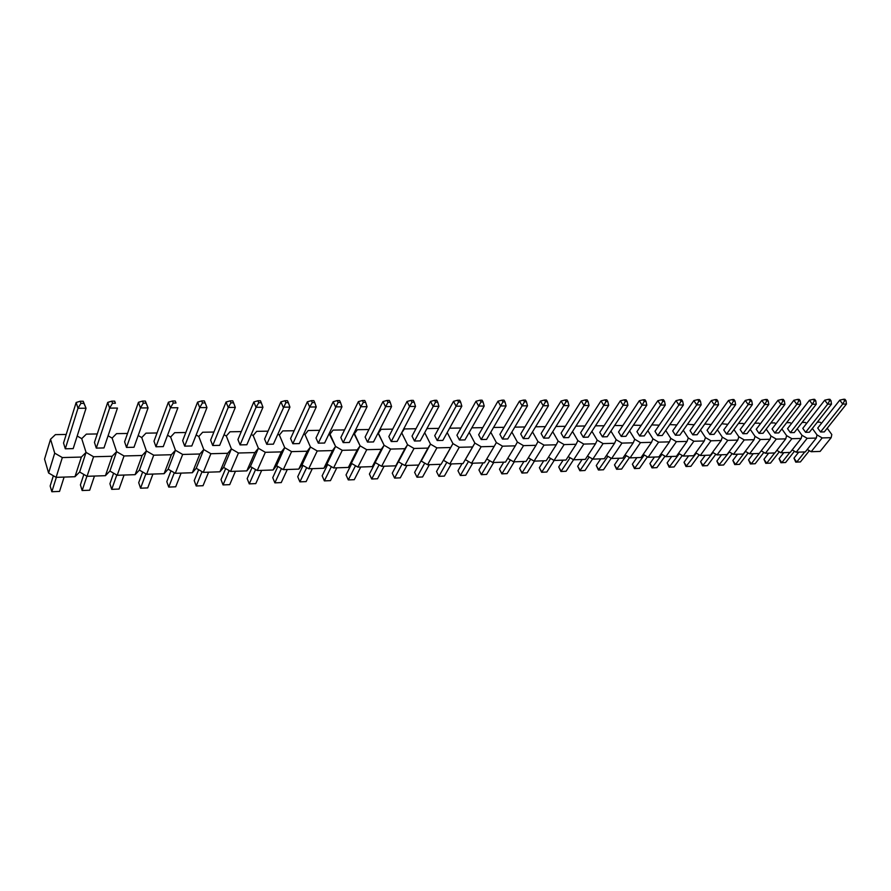 <?xml version="1.0" encoding="UTF-8"?>
<svg xmlns="http://www.w3.org/2000/svg" width="891" height="891" viewBox="0 0 891 891"><rect width="100%" height="100%" fill="white"/><g stroke="black" fill="none" stroke-linecap="round" stroke-linejoin="round"><path stroke-width="1.34" d="M83.197 401.228L80.235 401.228L80.914 403.367L83.888 403.356L83.197 401.228L86.037 408.234L73.185 448.619L65.288 448.797L77.985 408.278L76.147 402.498L63.539 443.027L65.288 448.797M83.888 403.356L86.037 408.234L77.985 408.278L80.914 403.367M76.147 402.498L80.235 401.228M56.345 477.353L51.834 491.732L50.163 485.996L53.36 475.749M59.541 491.42L51.834 491.732L59.541 491.42L64.107 477.086M66.201 434.463L55.409 434.63L50.553 439.218L54.707 453.151L62.325 457.562L81.371 457.061L86.059 452.394L81.727 438.65L77.194 436.022M97.264 433.95L86.36 434.129L81.727 438.65L86.059 452.394L79.644 472.007L74.967 476.718L81.371 457.061M50.553 439.218L44.55 459.099L48.604 473.01L54.707 453.151M62.325 457.562L56.122 477.353L74.967 476.718M56.122 477.353L48.604 473.01M112.511 403.255L115.396 403.244L114.683 401.15L111.798 401.15L112.511 403.255L109.626 408.111L96.295 448.106L103.98 447.928L117.456 408.067L109.626 408.111L107.7 402.409L94.457 442.415L96.295 448.106M114.683 401.15L115.396 403.244M111.798 401.15L107.7 402.409M83.854 474.457L80.413 484.871L82.15 490.529L89.668 490.228L94.468 476.05M89.668 490.228L82.15 490.529L86.917 476.228M93.577 456.749L87.051 476.306L79.644 472.007L86.059 452.394L93.577 456.749L112.132 456.27L116.621 451.67L112.11 438.094L108.089 435.766M87.051 476.306L105.428 475.683L112.132 456.27M127.536 433.46L116.543 433.639L112.11 438.094L116.621 451.67L109.894 471.038L105.428 475.683M145.356 401.061L142.538 401.073L143.273 403.144L146.091 403.133L145.356 401.061L148.073 407.9L133.995 447.26L126.5 447.427L140.433 407.944L138.439 402.309L124.606 441.813L126.5 447.427M146.091 403.133L148.073 407.9L140.433 407.944L143.273 403.144M138.439 402.309L142.538 401.073M116.766 475.026L111.72 489.348L109.916 483.757L113.614 473.199M119.06 489.059L111.72 489.348L119.06 489.059L124.061 475.048M124.027 455.958L117.211 475.282L109.894 471.038L116.621 451.67L124.027 455.958L142.114 455.49L146.402 450.957L141.736 437.559L138.194 435.51M157.039 432.97L145.968 433.16L141.736 437.559L146.402 450.957L139.386 470.092L135.12 474.669L142.114 455.49M117.211 475.282L135.12 474.669M204.362 400.917L201.689 400.917L202.469 402.944L205.153 402.932L204.362 400.917L206.968 407.577L191.81 445.979L184.682 446.135L199.707 407.61L197.59 402.131L182.666 440.666L184.682 446.135M205.153 402.932L206.968 407.577L199.707 407.61L202.469 402.944M197.59 402.131L201.689 400.917M174.313 472.742L168.722 487.076L166.795 481.63L170.983 470.816M175.705 486.798L168.722 487.076L175.705 486.798L181.107 473.11M185.818 432.503L174.669 432.692L170.626 437.035L175.438 450.256L182.666 454.443L199.862 453.998L203.772 449.576L198.804 436.523L196.154 434.975M213.896 432.046L202.669 432.235L198.804 436.523L203.772 449.576L196.232 468.276L192.345 472.731L199.862 453.998M182.666 454.443L175.293 473.31L168.154 469.178L175.438 450.256L170.626 437.035L167.541 435.242M175.293 473.31L192.345 472.731M173.255 403.044L175.995 403.033L175.237 400.995L172.486 400.995L173.255 403.044L170.448 407.777L155.958 446.77L163.265 446.614L177.888 407.733L170.448 407.777L168.388 402.22L153.998 441.234L155.958 446.77M175.237 400.995L175.995 403.033M172.486 400.995L168.388 402.22M142.649 471.985L138.706 482.688L140.566 488.201L147.728 487.912L152.94 474.068M147.728 487.912L140.566 488.201L145.89 473.867M153.72 455.19L146.614 474.279L139.386 470.092L146.402 450.957L153.72 455.19L171.35 454.744L175.438 450.256L168.154 469.178L164.089 473.689L171.35 454.744M146.614 474.279L164.089 473.689M230.958 402.843L233.576 402.832L232.763 400.839L230.156 400.85L230.958 402.843L228.23 407.454L212.715 445.511L219.665 445.355L235.313 407.421L228.23 407.454L226.058 402.041L210.632 440.109L212.715 445.511M230.156 400.85L226.058 402.041M235.313 407.421L233.576 402.832M198.648 469.68L194.227 480.605L196.209 485.985L203.025 485.718L208.605 472.174M203.025 485.718L196.209 485.985L202.057 471.651M210.9 453.719L203.282 472.364L196.232 468.276L203.772 449.576L210.9 453.719L227.684 453.285L231.404 448.919L226.314 436.022L224.053 434.708M203.282 472.364L219.91 471.796L227.684 453.285M241.294 431.6L230.001 431.79L226.314 436.022L231.404 448.919L223.63 467.396L219.91 471.796M261.286 402.743L260.462 400.772L257.911 400.772L258.746 402.743L261.286 402.743L262.956 407.265L246.852 444.754L240.069 444.899L256.051 407.298L253.824 401.952L237.93 439.564L240.069 444.899M262.956 407.265L256.051 407.298L258.746 402.743M253.824 401.952L257.911 400.772M229.143 470.593L223.04 484.916L221.013 479.603L225.668 468.577M229.711 484.648L223.04 484.916L229.711 484.648L235.458 471.272M238.454 453.007L230.591 471.428L223.63 467.396L231.404 448.919L238.454 453.007L254.826 452.583L258.39 448.273L253.167 435.532L251.284 434.44M268.035 431.166L256.686 431.344L253.167 435.532L258.39 448.273L250.382 466.539L246.829 470.882L254.826 452.583M230.591 471.428L246.829 470.882M285.855 402.654L288.339 402.643L287.481 400.705L285.009 400.705L285.855 402.654L266.765 444.308L273.392 444.163L289.931 407.12L283.204 407.154L280.91 401.863L264.571 439.04L266.765 444.308M285.009 400.705L280.91 401.863M289.931 407.12L288.339 402.643M252.064 467.508L247.175 478.623L249.257 483.869L255.773 483.613L261.687 470.381M255.773 483.613L249.257 483.869L255.594 469.557M265.34 452.305L257.254 470.526L250.382 466.539L258.39 448.273L265.34 452.305L281.333 451.893L284.719 447.638L279.384 435.053L277.847 434.173M257.254 470.526L273.114 469.991L281.333 451.893M294.141 430.743L282.737 430.921L279.384 435.053L284.719 447.638L276.511 465.703L273.114 469.991M314.723 402.554L313.855 400.638L311.438 400.638L312.307 402.565L314.723 402.554L316.26 406.975L299.298 443.584L292.827 443.729L309.689 407.009L307.35 401.785L290.589 438.528L292.827 443.729M316.26 406.975L309.689 407.009L312.307 402.565M307.35 401.785L311.438 400.638M281.433 468.566L274.874 482.855L272.746 477.665L277.847 466.472M281.233 482.599L274.874 482.855L281.233 482.599L287.303 469.501M291.591 451.626L283.293 469.646L276.511 465.703L284.719 447.638L291.591 451.626L307.206 451.225L310.447 447.026L304.989 434.585L303.786 433.895M319.646 430.32L308.197 430.509L304.989 434.585L310.447 447.026L302.027 464.879L298.786 469.111L307.206 451.225M283.293 469.646L298.786 469.111M338.123 402.476L340.496 402.465L339.605 400.571L337.244 400.571L338.123 402.476L318.299 443.161L324.614 443.027L341.966 406.831L335.539 406.864L333.156 401.707L316.004 438.016L318.299 443.161M337.244 400.571L333.156 401.707M341.966 406.831L340.496 402.465M303.04 465.47L297.728 476.73L299.899 481.853L306.125 481.608L312.329 468.655M306.125 481.608L299.899 481.853L306.682 467.586M317.229 450.969L308.731 468.777L302.027 464.879L310.447 447.026L317.229 450.969L332.477 450.579L335.562 446.424L329.124 433.616M308.731 468.777L323.867 468.265L332.477 450.579M344.561 429.919L333.067 430.108L330.004 434.14L335.562 446.424L326.952 464.077L323.867 468.265M365.655 402.376L364.753 400.505L362.437 400.505L363.339 402.387L365.655 402.376L367.059 406.697L349.35 442.471L343.169 442.604L360.788 406.73L358.36 401.629L340.841 437.526L343.169 442.604M367.059 406.697L360.788 406.73L363.339 402.387M358.36 401.629L362.437 400.505M331.363 466.639L324.369 480.884L322.152 475.816L327.676 464.501M330.45 480.639L324.369 480.884L330.45 480.639L336.798 467.831M342.267 450.323L333.59 467.931L326.952 464.077L335.562 446.424L342.267 450.323L357.18 449.933L360.109 445.834L353.861 433.349M368.896 429.518L357.369 429.707L354.451 433.694L360.109 445.834L351.332 463.298L348.381 467.43L357.18 449.933M333.59 467.931L348.381 467.43M387.964 402.298L390.225 402.298L389.311 400.438L387.05 400.449L387.964 402.298L367.482 442.07L373.518 441.936L391.572 406.552L385.447 406.597L382.985 401.551L365.11 437.047L367.482 442.07M387.05 400.449L382.985 401.551M391.572 406.552L390.225 402.298M351.767 463.554L346.042 474.925L348.303 479.926L354.25 479.692L360.721 467.018M354.25 479.692L348.303 479.926L355.498 465.726M366.736 449.688L357.881 467.107L351.332 463.298L360.109 445.834L366.736 449.688L381.303 449.309L384.11 445.255L378.04 433.071M357.881 467.107L372.338 466.617L381.303 449.309M392.697 429.128L381.136 429.317L378.352 433.26L384.11 445.255L372.338 466.617M414.237 402.209L413.301 400.382L411.096 400.382L412.032 402.22L414.237 402.209L415.529 406.43L397.141 441.413L391.238 441.535L409.548 406.463L407.031 401.473L388.832 436.568L391.238 441.535M415.529 406.43L409.548 406.463L412.032 402.22M407.031 401.473L411.096 400.382M379.098 464.835L371.703 479.002L369.409 474.057L375.323 462.641M377.517 478.768L371.703 479.002L377.517 478.768L384.11 466.216M390.659 449.075L381.626 466.305L375.156 462.54L384.11 445.255L390.659 449.075L404.893 448.708L407.566 444.698L401.674 432.803M415.963 428.749L404.369 428.939L401.718 432.837L407.566 444.698L395.771 465.826L404.893 448.708M381.626 466.305L395.771 465.826M435.543 402.131L437.704 402.131L436.757 400.315L434.596 400.326L435.543 402.131L414.482 441.023L420.251 440.889L438.94 406.296L433.093 406.329L430.542 401.407L412.032 436.111L414.482 441.023M434.596 400.326L430.542 401.407M438.94 406.296L437.704 402.131M397.921 462.585L392.263 473.199L394.59 478.088L400.282 477.854L406.987 465.447M400.282 477.854L394.59 478.088L402.175 463.955M414.037 448.463L404.848 465.514L398.444 461.794L407.566 444.698L414.037 448.463L427.958 448.106L430.498 444.152L424.695 432.658L430.498 444.152L418.681 465.046L427.958 448.106M404.848 465.514L418.681 465.046L414.627 472.364L416.999 477.197L424.751 463.108M460.636 402.053L459.678 400.259L457.573 400.259L458.531 402.053L460.636 402.053L461.828 406.173L442.849 440.388L437.203 440.522L456.103 406.207L453.519 401.329L434.73 435.666L437.203 440.522M461.828 406.173L456.103 406.207L458.531 402.053M453.519 401.329L457.573 400.259M422.568 476.975L416.999 477.197L422.568 476.975L429.373 464.679M459.266 447.293L449.788 463.988L443.529 460.346L452.94 443.607L447.204 432.536L452.94 443.607L441.101 464.289L452.94 443.607L459.266 447.293L472.586 446.948L474.881 443.083L469.223 432.391L474.881 443.083L463.03 463.543L472.586 446.948M438.717 428.382L427.101 428.571L426.009 430.23M436.902 447.872L427.569 464.746L421.231 461.059L430.498 444.152L436.902 447.872L450.523 447.527M427.569 464.746L441.101 464.289M481.006 401.975L483.067 401.975L482.098 400.204L480.037 400.204L481.006 401.975L459.433 440.02L464.957 439.898L484.203 406.051L478.612 406.073L475.994 401.262L456.927 435.22L459.433 440.02M480.037 400.204L475.994 401.262M484.203 406.051L483.067 401.975M440.588 464.3L436.523 471.539L438.918 476.317L444.375 476.106L451.291 463.944M444.375 476.106L438.918 476.317L446.848 462.284M449.788 463.988L463.03 463.543M460.97 428.014L449.61 428.203M504.997 401.897L504.016 400.148L502.001 400.148L502.981 401.908L504.997 401.897L506.088 405.928L486.586 439.419L481.185 439.541L500.619 405.962L497.98 401.195L478.645 434.786L481.185 439.541M506.088 405.928L500.619 405.962L502.981 401.908M497.98 401.195L502.001 400.148M457.963 470.738L460.38 475.471L465.726 475.259L460.38 475.504L457.963 470.738L462.084 463.576M460.38 475.504L468.488 461.471M465.726 475.259L472.731 463.209M481.14 446.736L471.539 463.253L465.347 459.645L474.881 443.083L481.14 446.736L494.182 446.391L496.365 442.571L490.763 432.235L496.365 442.571L502.546 446.179L515.31 445.845L517.381 442.07L511.857 432.068L517.381 442.07L523.507 445.634L536.003 445.311L537.964 441.58L532.506 431.89L537.964 441.58L544.022 445.11L556.251 444.787L558.122 441.09L552.721 431.701L558.122 441.09L564.114 444.587L576.098 444.275L577.858 440.622L572.523 431.511L577.858 440.622L583.794 444.074L595.522 443.774L597.204 440.154L591.914 431.311L597.204 440.154L603.073 443.584L614.567 443.284L616.149 439.697L610.925 431.099L616.149 439.697L621.963 443.094L633.234 442.805L634.726 439.252L629.558 430.888L634.726 439.252L640.473 442.615L651.521 442.326L652.936 438.817L647.813 430.676L652.936 438.817L658.616 442.148L669.453 441.869L670.778 438.394L665.722 430.464L670.778 438.394L676.414 441.68L687.039 441.413L688.286 437.971L683.274 430.242L688.286 437.971L693.866 441.234L704.28 440.967L705.46 437.559L700.493 430.019L705.46 437.559L710.973 440.789L721.198 440.522L722.3 437.158L717.389 429.796L722.3 437.158L727.769 440.354L737.793 440.098L738.828 436.768L733.961 429.573L738.828 436.768L744.241 439.931L754.076 439.675L755.045 436.378L750.233 429.351L755.045 436.378L760.413 439.508L770.069 439.263L770.96 436L766.193 429.128L770.96 436L776.273 439.107L785.762 438.862L786.597 435.621L781.875 428.905L786.597 435.621L791.854 438.695L801.165 438.461L801.933 435.254L797.256 428.682L801.933 435.254L807.157 438.305L816.29 438.071L817.002 434.897L812.369 428.46L817.002 434.897L822.17 437.915L831.147 437.681L831.804 434.541L827.216 428.237M482.744 427.658L471.807 427.836M471.539 463.253L484.492 462.808L494.182 446.391M524.487 401.83L526.458 401.819L525.467 400.092L523.496 400.092L524.487 401.83L502.468 439.063L507.759 438.951L527.494 405.806L522.148 405.839L519.475 401.128L499.907 434.374L502.468 439.063M523.496 400.092L519.475 401.128M527.494 405.806L526.458 401.819M483.122 462.863L478.946 469.947L481.396 474.636L486.631 474.424L493.725 462.496M486.631 474.424L481.329 474.669L489.66 460.692M481.329 474.669L478.946 469.947M502.546 446.179L492.823 462.529L505.509 462.095L515.31 445.845M504.061 427.312L493.536 427.48M492.823 462.529L486.742 458.988M547.453 401.752L546.45 400.037L544.524 400.037L545.526 401.752L547.453 401.752L548.455 405.695L528.486 438.483L523.307 438.606L543.209 405.728L540.514 401.061L520.712 433.95L523.307 438.606M548.455 405.695L543.209 405.728L545.526 401.752M540.514 401.061L544.524 400.037M499.506 469.178L501.989 473.812L507.102 473.611L501.845 473.856L499.506 469.178L503.738 462.162M501.845 473.856L510.398 459.923M507.102 473.611L514.296 461.805M524.922 426.967L514.798 427.134M523.507 445.634L513.662 461.816L526.08 461.404L536.003 445.311M513.662 461.816L507.747 458.375M566.108 401.685L568.001 401.674L566.999 399.981L565.106 399.992L566.108 401.685L543.71 438.149L548.778 438.038L568.959 405.583L563.836 405.605L561.107 401.006L541.093 433.549L543.71 438.149M565.106 399.992L561.107 401.006M568.959 405.583L568.001 401.674M523.919 461.471L519.642 468.432L522.148 473.01L527.16 472.809L534.433 461.115M527.16 472.809L521.948 473.054L530.702 459.166M521.948 473.054L519.642 468.432M544.022 445.11L534.065 461.126L546.239 460.714L556.251 444.787M545.348 426.633L535.602 426.8M534.065 461.126L528.318 457.774M588.116 401.607L587.102 399.925L585.253 399.936L586.267 401.618L588.116 401.607L589.029 405.472L568.658 437.592L563.691 437.704L584.017 405.494L581.266 400.939L561.052 433.16L563.691 437.704M589.029 405.472L584.017 405.494L586.267 401.618M581.266 400.939L585.253 399.936M539.378 467.686L541.906 472.219L546.818 472.03L541.639 472.275L539.378 467.686L543.699 460.803M541.639 472.275L550.605 458.442M546.818 472.03L554.169 460.447M565.351 426.31L555.973 426.466M564.114 444.587L554.057 460.447L565.974 460.046L576.098 444.275M554.057 460.447L548.455 457.183M606.003 401.551L607.818 401.54L606.793 399.881L604.989 399.881L606.003 401.551L603.775 405.394L583.271 437.269L588.138 437.158L608.698 405.36L603.775 405.394L601.013 400.872L580.609 432.77L583.271 437.269M604.989 399.881L601.013 400.872M608.698 405.36L607.818 401.54M563.09 460.146L558.724 466.962L561.274 471.45L566.086 471.261L573.537 459.734M566.086 471.261L560.951 471.506L570.106 457.729M560.951 471.506L558.724 466.962M583.794 444.074L573.637 459.789L585.309 459.388L595.522 443.774M584.942 425.987L575.92 426.143M573.637 459.789L568.18 456.604M627.108 401.473L626.083 399.825L624.313 399.836L625.337 401.485L627.108 401.473L627.943 405.26L607.217 436.735L602.439 436.835L623.132 405.282L620.348 400.816L599.766 432.391L602.439 436.835M627.943 405.26L623.132 405.282L625.337 401.485M620.348 400.816L624.313 399.836M577.68 466.26L580.253 470.693L584.975 470.504L579.874 470.749L577.68 466.26L582.09 459.5M579.874 470.749L589.207 457.027M584.975 470.504L592.56 458.988M604.076 425.775L595.466 425.82M603.073 443.584L592.827 459.132L604.265 458.742L614.567 443.284M592.827 459.132L587.503 456.036M644.271 401.418L646.008 401.407L644.973 399.781L643.235 399.792L644.271 401.418L642.088 405.182L621.239 436.423L625.916 436.323L646.81 405.149L642.088 405.182L639.293 400.761L618.543 432.012L621.239 436.423M643.235 399.792L639.293 400.761M646.81 405.149L646.008 401.407M600.712 458.865L596.268 465.559L598.852 469.958L603.485 469.769L611.215 458.252M603.485 469.769L598.429 470.014L607.94 456.348M598.429 470.014L596.268 465.559M621.963 443.094L611.627 458.497L622.842 458.119L633.234 442.805M622.82 425.575L614.612 425.508M611.627 458.497L606.448 455.479M664.53 401.34L663.483 399.736L661.779 399.736L662.826 401.351L664.53 401.34L665.287 405.049L644.249 435.911L639.66 436.011L660.665 405.082L657.848 400.705L636.942 431.645L639.66 436.011M665.287 405.049L660.665 405.082L662.826 401.351M657.848 400.705L661.779 399.736M614.5 464.879L617.107 469.223L621.64 469.045L616.617 469.279L614.5 464.879L618.978 458.241M616.617 469.279L626.306 455.68M621.64 469.045L629.492 457.54M641.197 425.363L633.367 425.196M640.473 442.615L630.06 457.874L641.063 457.495L651.521 442.326M630.06 457.874L625.014 454.922M681.002 401.284L682.673 401.284L681.626 399.691L679.956 399.691L681.002 401.284L678.875 404.982L657.725 435.61L662.213 435.51L683.408 404.948L678.875 404.982L676.035 400.649L654.985 431.289L657.725 435.61M679.956 399.691L676.035 400.649M683.408 404.948L682.673 401.284M636.887 457.64L632.376 464.211L635.005 468.51L639.46 468.343L647.423 456.838M639.46 468.343L634.47 468.577L644.316 455.023M634.47 468.577L632.376 464.211M658.616 442.148L648.136 457.261L658.917 456.894L669.453 441.869M659.206 425.152L651.755 424.907M648.136 457.261L643.213 454.377M700.46 401.217L699.413 399.647L697.776 399.647L698.822 401.228L700.46 401.217L701.161 404.859L679.833 435.12L675.434 435.22L696.717 404.882L693.866 400.594L672.683 430.943L675.434 435.22M701.161 404.859L696.717 404.882L698.822 401.228M693.866 400.594L697.776 399.647M649.918 463.554L652.557 467.82L656.923 467.641L651.978 467.875L649.918 463.554L654.462 457.038M651.978 467.875L661.98 454.388M656.923 467.641L665.009 456.159M676.87 424.951L669.776 424.606M676.414 441.68L665.855 456.66L676.436 456.292L687.039 441.413M665.855 456.66L661.055 453.853M716.297 401.162L717.901 401.162L716.843 399.602L715.239 399.602L716.297 401.162L714.214 404.781L692.797 434.83L697.118 434.73L718.569 404.759L714.214 404.781L711.352 400.538L690.035 430.598L692.797 434.83M715.239 399.602L711.352 400.538M718.569 404.759L717.901 401.162M671.703 456.459L667.125 462.908L669.776 467.129L674.064 466.962L682.272 455.501M674.064 466.962L669.152 467.196L679.298 453.764M669.152 467.196L667.125 462.908M693.866 441.234L683.241 456.069L693.621 455.713L704.28 440.967M694.189 424.74L687.451 424.316M683.241 456.069L678.552 453.33M735.008 401.095L733.939 399.558L732.369 399.558L733.427 401.106L735.008 401.095L735.632 404.659L714.081 434.351L709.837 434.452L731.366 404.692L728.493 400.482L707.064 430.253L709.837 434.452M735.632 404.659L731.366 404.692L733.427 401.106M728.493 400.482L732.369 399.558M684.021 462.273L686.683 466.461L690.893 466.294L686.014 466.516L684.021 462.273L688.62 455.88M686.014 466.516L696.305 453.151M690.893 466.294L699.201 454.844M711.174 424.539L704.77 424.038M710.973 440.789L700.293 455.49L710.472 455.134L721.198 440.522M700.293 455.49L695.715 452.806M750.233 401.05L751.781 401.039L750.712 399.513L749.164 399.513L750.233 401.05L748.195 404.592L726.555 434.084L730.709 433.984L752.383 404.57L748.195 404.592L745.299 400.427L723.77 429.93L726.555 434.084M749.164 399.513L745.299 400.427M752.383 404.57L751.781 401.039M705.227 455.312L700.593 461.661L703.277 465.793L707.409 465.637L715.818 454.21M707.409 465.637L702.565 465.859L712.989 452.561M702.565 465.859L700.593 461.661M727.769 440.354L717.032 454.922L727.023 454.577L737.793 440.098M727.847 424.339L721.777 423.76M717.032 454.922L712.555 452.305M768.231 400.983L767.162 399.469L765.647 399.469L766.717 400.995L768.231 400.983L768.799 404.481L747.037 433.627L742.949 433.717L764.69 404.503L761.794 400.382L740.154 429.596L742.949 433.717M768.799 404.481L764.69 404.503L766.717 400.995M761.794 400.382L765.647 399.469M716.865 461.048L719.56 465.147L723.615 464.991L718.803 465.213L716.865 461.048L721.521 454.766M718.803 465.213L729.361 451.971M723.615 464.991L732.124 453.586M744.208 424.138L742.96 423.414L738.45 423.481M744.241 439.931L733.449 454.354L743.261 454.031L754.076 439.675M733.449 454.354L729.083 451.804M782.888 400.939L784.37 400.928L783.3 399.424L781.808 399.435L782.888 400.939L780.884 404.414L759.054 433.36L763.064 433.271L784.915 404.391L780.884 404.414L777.977 400.326L756.247 429.284L759.054 433.36M781.808 399.435L777.977 400.326M784.915 404.391L784.37 400.928M737.525 454.221L732.847 460.447L735.554 464.512L739.53 464.356L748.139 452.984M739.53 464.356L734.752 464.579L735.554 464.512L745.444 451.403M734.752 464.579L732.847 460.447M760.413 439.508L749.565 453.809L759.199 453.486L770.069 439.263M760.257 423.938L758.909 423.147L754.811 423.214M749.565 453.809L745.299 451.314M800.218 400.872L799.138 399.391L797.679 399.391L798.759 400.883L800.218 400.872L800.731 404.302L778.79 432.915L774.858 433.004L796.777 404.325L793.859 400.282L772.04 428.961L774.858 433.004M800.731 404.302L796.777 404.325L798.759 400.883M793.859 400.282L797.679 399.391M748.54 459.867L751.247 463.888L755.167 463.732L750.422 463.955L748.54 459.867L753.24 453.686M750.422 463.955L751.247 463.888L761.226 450.835M755.167 463.732L763.865 452.383M776.016 423.748L774.569 422.902L770.86 422.958M776.273 439.107L765.391 453.274L774.847 452.951L785.762 438.862M765.391 453.274L761.215 450.835M814.329 400.827L815.755 400.816L814.675 399.346L813.249 399.346L814.329 400.827L812.369 404.247L790.373 432.658L794.237 432.569L816.256 404.224L812.369 404.247L809.44 400.237L787.544 428.66L790.373 432.658M813.249 399.346L809.44 400.237M816.256 404.224L815.755 400.816M768.666 453.163L763.955 459.288L766.672 463.275L770.515 463.12L779.302 451.804M770.515 463.12L765.803 463.342L766.672 463.275L774.658 452.962M765.803 463.342L763.955 459.288M791.854 438.695L780.928 452.751L790.206 452.428L801.165 438.461M791.486 423.548L789.938 422.646L786.63 422.702M780.928 452.751L776.852 450.367M831.025 400.772L829.944 399.302L828.53 399.313L829.621 400.772L831.025 400.772L831.492 404.135L809.407 432.235L805.609 432.324L827.672 404.158L824.743 400.182L802.78 428.359L805.609 432.324M831.492 404.135L827.672 404.158L829.621 400.772M824.743 400.182L828.53 399.313M779.09 458.72L781.819 462.674L785.595 462.518L780.917 462.741L779.09 458.72L783.824 452.65M780.917 462.741L781.819 462.674L789.838 452.45M785.595 462.518L794.471 451.225M806.678 423.359L805.041 422.401L802.1 422.445M807.157 438.305L796.186 452.227L805.297 451.915L816.29 438.071M796.186 452.227L792.199 449.899M844.623 400.716L846.005 400.716L844.924 399.268L843.543 399.268L844.623 400.716L842.708 404.08L820.566 431.99L824.298 431.901L846.45 404.057L842.708 404.08L839.768 400.137L817.726 428.059L820.566 431.99M843.543 399.268L839.768 400.137M846.45 404.057L846.005 400.716M798.726 452.138L793.97 458.163L796.71 462.073L800.419 461.928L809.373 450.668M800.419 461.928L795.774 462.151L796.71 462.073L804.751 451.937M795.774 462.151L793.97 458.163M822.17 437.915L811.166 451.726L820.132 451.414L831.147 437.681M821.591 423.169L819.876 422.156L817.292 422.2M811.166 451.726L807.268 449.443M697.742 453.987L697.085 453.608M731.021 452.94L730.141 452.428M763.064 451.915L762.017 451.303M793.937 450.913L792.767 450.233"/></g></svg>
